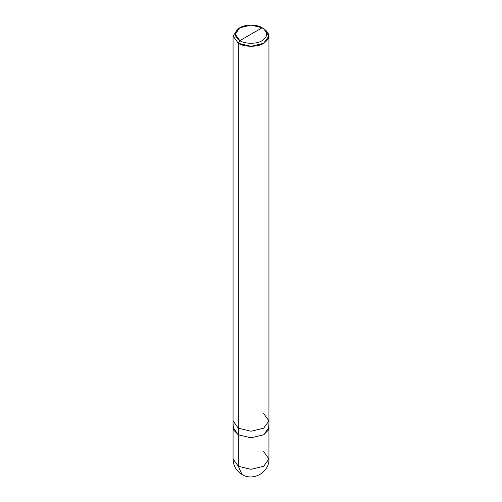 <?xml version="1.0" encoding="UTF-8"?>
<svg xmlns="http://www.w3.org/2000/svg" width="502" height="502" viewBox="0 0 502 502"><rect width="100%" height="100%" fill="white"/><g stroke="black" fill="none" stroke-linecap="round" stroke-linejoin="round"><path stroke-width="0.75" d="M233.06 35.968L238.318 43.297L251 46.328L263.682 43.297L268.94 35.968L263.682 28.645C270.528 33.527 270.528 38.409 263.682 43.297C257.978 47.244 244.022 47.244 238.318 43.297L238.318 428.206L238.318 43.297L233.06 35.968L238.318 28.645L233.06 35.968L233.06 420.883L238.318 428.206L251 431.237L263.682 428.206L268.94 420.883L263.682 428.206L251 431.237L238.318 428.206L238.318 434.795L238.318 428.206L233.06 420.883L233.06 427.472L238.318 434.795L251 437.826L263.682 434.795L268.382 430.032L268.005 424.177L268.382 430.032L263.682 434.795L251 437.826L238.318 434.795L233.06 427.472L233.06 458.96L238.318 466.283L233.06 458.96C233.273 465.718 236.266 470.895 242.033 474.497L242.033 474.497C253.221 481.682 269.574 472.181 268.94 458.96L263.682 466.283L251 469.32L238.318 466.283L242.033 474.497L238.318 466.283L238.318 434.795L233.618 430.032L233.995 424.177L233.618 430.032L238.318 434.795L251 437.826L263.682 434.795L268.94 427.472L263.682 434.795L251 437.826L238.318 434.795L238.318 466.283L251 469.32L263.682 466.283L268.94 458.96L263.682 451.637M239.837 40.656C233.819 36.364 233.819 32.065 239.837 27.767C244.863 24.291 257.137 24.291 262.163 27.767L239.837 40.656C244.863 44.132 257.137 44.132 262.163 40.656C268.181 36.364 268.181 32.065 262.163 27.767L263.682 28.645L262.163 27.767C268.181 32.065 268.181 36.364 262.163 40.656C257.137 44.132 244.863 44.132 239.837 40.656L262.163 27.767L251 25.1L239.837 27.767L235.212 34.211L239.837 40.656L238.318 43.297L239.837 40.656M268.94 458.96L268.94 420.883L263.682 413.56M268.94 420.883L268.94 35.968M263.682 28.645L262.163 27.767M238.318 28.645L239.837 27.767"/></g></svg>
